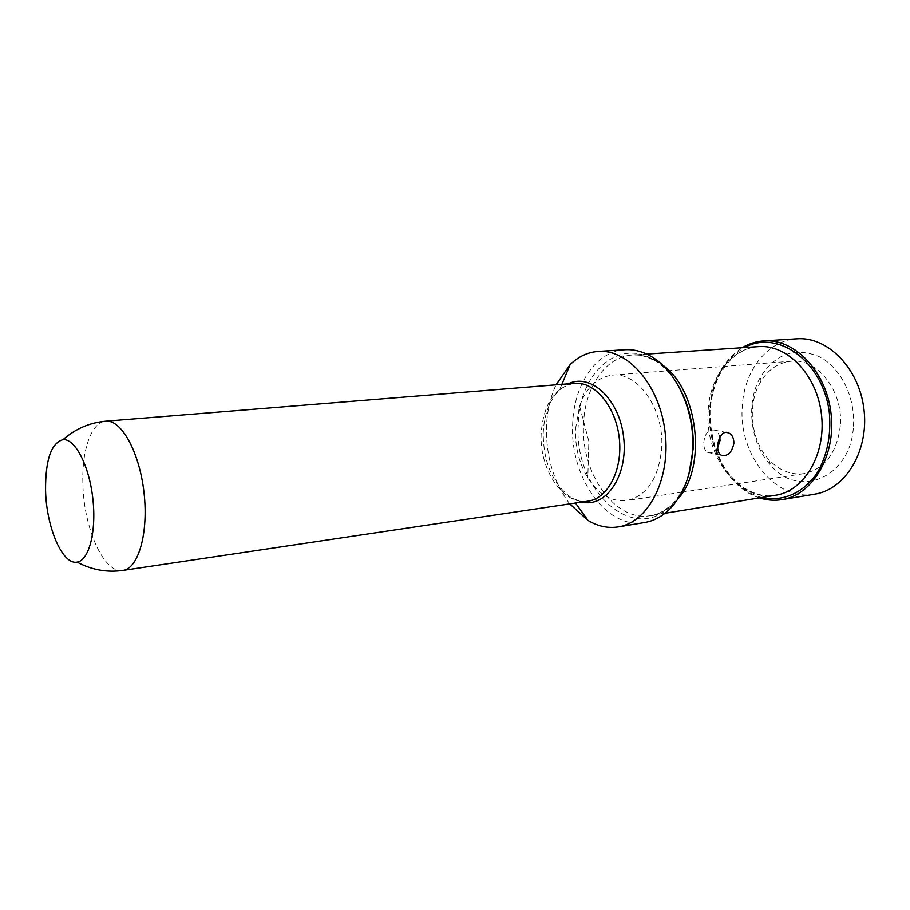 <?xml version="1.0" encoding="UTF-8"?>
<svg xmlns="http://www.w3.org/2000/svg" width="910" height="910" viewBox="0 0 910 910"><rect width="100%" height="100%" fill="white"/><g stroke="black" fill="none" stroke-linecap="round" stroke-linejoin="round"><path stroke-width="0.68" stroke-dasharray="4.55 3.41" d="M569.74 503.89C553.815 482.618 546.068 457.093 546.478 427.29C547.012 411.616 550.22 397.465 556.078 384.816M644.701 522.488C606.424 529.859 569.74 476.965 572.663 424.572C573.584 385.158 595.925 351.169 624.886 349.736M759.452 497.884C729.092 488.602 707.07 448.687 709.504 410.319C711.552 381.7 722.46 360.826 742.219 347.711M814.7 494.175C775.57 501.672 738.476 454.454 742.253 406.918C743.777 371.2 767.289 340.295 796.876 338.804M853.443 426.198C855.548 396.976 840.328 366.969 818.738 356.436C794.658 347.006 775.263 353.865 760.544 377.013C745.461 402.937 750.102 443.363 770.656 465.192C798.65 499.158 851.134 477.704 853.443 426.198M575.484 429.19L579.579 406.076C586.336 387.433 597.301 377.115 612.487 375.125C637.899 371.78 664.232 409.17 661.718 447.697C658.794 478.148 647.181 495.768 626.876 500.557C611.634 502.058 598.609 494.494 587.814 477.864C579.192 463.486 575.074 447.265 575.484 429.19M719.821 437.209C718.98 433.649 717.239 431.295 714.577 430.157C708.435 429.224 704.84 433.342 703.805 442.499C703.623 447.527 704.932 450.837 707.707 452.441C711.119 453.646 714.43 452.088 717.649 447.765M840.328 425.641C836.95 452.93 824.858 468.934 804.053 473.644C790.915 475.225 779.188 470.55 768.882 459.641C750.978 440.69 746.917 405.337 760.077 382.826C767.642 369.858 778.005 362.658 791.154 361.224C817.226 358.005 843.422 391.152 840.328 425.641M677.779 499.18C669.908 508.417 660.876 513.9 650.673 515.606C615.023 522.397 580.762 473.325 583.549 424.583C584.459 387.978 605.332 356.492 632.257 355.071C642.585 354.434 652.629 357.721 662.389 364.933M708.105 411.536C704.727 456.934 739.307 502.104 775.616 495.245C765.39 497.133 754.595 494.494 743.242 487.35C736.918 482.926 731.208 477.136 726.112 469.969C716.443 455.648 709.493 432.671 710.084 410.637C711.199 396.214 714.896 383.36 721.141 372.053L730.309 360.087L736.315 354.911C743.618 349.804 751.034 347.04 758.565 346.619C731.151 348.086 709.436 377.468 708.105 411.536M122.952 570.411C103.933 574.153 83.481 527.709 82.867 483.199C81.786 449.847 91.523 422.001 105.844 421.193M561.891 384.35L559.57 389.912C566.634 384.907 571.628 382.712 574.574 383.326C554.463 387.41 543.327 404.279 541.154 433.933C539.346 469.719 563.461 505.63 588.087 501.16C585.369 502.422 580 501.421 571.98 498.145C553.064 484.746 543.475 463.144 543.202 433.353C544.009 414.698 549.469 400.218 559.57 389.912L568.284 383.838M581.843 502.081L571.98 498.145L575.495 503.025M678.78 386.591C672.376 375.602 664.766 367.162 655.939 361.281C619.448 336.017 578.68 373.18 578.26 424.731C573.482 489.864 634.134 546.603 672.331 504.197C679.599 496.473 685.105 486.543 688.847 474.383M761.829 497.486C730.696 489.955 707.4 449.529 709.925 410.546C712.132 380.949 723.7 359.95 744.63 347.552M670.886 507.871L672.331 504.197C662.946 511.966 655.723 515.777 650.673 515.606L664.982 513.274M653.698 358.028L655.939 361.281C645.247 355.89 637.364 353.819 632.257 355.071L646.726 354.104M579.579 406.076L588.861 441.373L587.814 477.864M791.154 361.224L612.487 375.125M804.053 473.644L682.932 492.037M681.909 492.196L626.876 500.557M768.882 459.641L770.656 465.192M760.077 382.826L760.544 377.013M707.707 452.441L721.653 455.375M714.577 430.157L726.442 432.455"/><path stroke-width="1.36" d="M733.892 443.261C733.892 438.028 732.118 434.559 728.58 432.864C719.173 428.382 713.349 451.986 721.653 455.375C727.863 456.479 731.947 452.441 733.892 443.261M45.568 490.297C45.375 459.891 51.199 443.011 63.04 439.655C75.018 438.438 89.1 465.363 92.797 498.282C96.653 531.19 89.032 560.594 77.088 562.118C62.483 565.292 46.273 527.038 45.568 490.297M556.078 384.816L570.138 364.591C578.385 356.606 587.723 352.215 598.177 351.431C628.139 348.905 659.978 385.681 665.176 432.625C670.75 479.524 648.057 522.556 618.299 526.879C607.948 528.482 597.847 526.321 588.008 520.418L569.74 503.89M598.177 351.431L624.886 349.736C634.645 349.144 644.257 351.908 653.698 358.028C677.802 373.316 694.899 412.674 692.703 449.938C691.111 474.463 683.842 493.777 670.886 507.871C663.071 515.981 654.347 520.85 644.701 522.488L618.299 526.879M742.219 347.711C748.953 343.707 756.142 341.432 763.797 340.909C794.544 338.429 826.405 371.348 831.058 413.595C836.085 455.796 812.516 495.074 781.997 499.624C774.421 500.853 766.903 500.261 759.452 497.884M763.797 340.909L796.876 338.804C827.702 336.336 859.472 368.504 864.022 409.818C868.948 451.076 845.276 489.603 814.7 494.175L781.997 499.624M717.649 447.765L720.06 440.486L719.821 437.209M662.389 364.933C698.345 389.469 707.252 467.149 677.779 499.18M664.982 513.274L775.616 495.245C804.19 491.082 826.2 454.226 821.491 414.687C817.135 375.113 787.343 344.208 758.565 346.619L646.726 354.104M105.844 421.193C121.314 419.419 139.457 452.054 143.985 492.412C148.717 532.737 138.434 568.636 122.952 570.411L588.087 501.16C608.051 498.555 622.986 469.412 619.244 437.892C615.752 406.338 594.605 381.347 574.574 383.326L105.844 421.193C89.794 422.604 75.53 428.758 63.04 439.655M568.284 383.838C590.579 372.588 619.528 399.217 623.646 437.391C628.275 475.498 606.117 507.985 581.843 502.081M688.847 474.383L693.147 448.926C693.989 426.039 689.2 405.257 678.78 386.591M744.63 347.552C777.993 328.772 823.903 362.055 829.442 413.777C831.103 435.799 827.122 455.33 817.533 472.37C803.837 493.049 782.441 502.206 761.829 497.486M77.088 562.118C91.728 569.91 107.016 572.674 122.952 570.411M575.495 503.025L588.008 520.418M561.891 384.35L570.138 364.591M682.932 492.037L681.909 492.196M726.442 432.455L728.58 432.864"/></g></svg>
